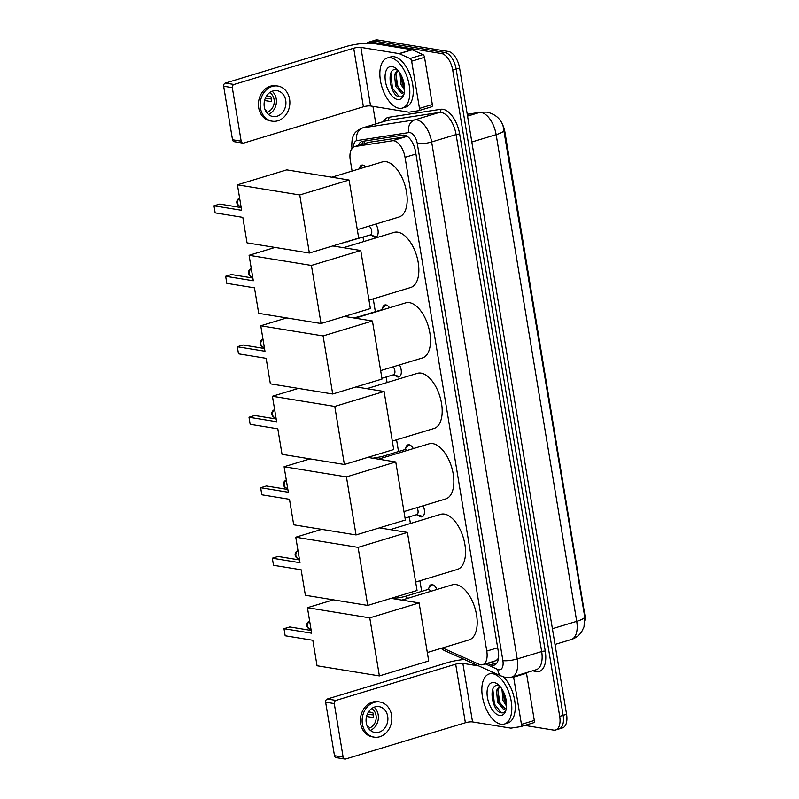 <?xml version="1.0" encoding="UTF-8"?>
<svg xmlns="http://www.w3.org/2000/svg" width="799" height="799" viewBox="0 0 799 799"><rect width="100%" height="100%" fill="white"/><g stroke="black" fill="none" stroke-linecap="round" stroke-linejoin="round"><path stroke-width="1.2" d="M359.44 168.539A8.38 4.325 73.2 0 1 361.687 165.133A8.38 4.325 73.2 0 1 362.776 165.073A8.38 4.325 73.2 0 1 365.672 166.971M375.79 224.06A8.38 4.325 73.2 0 1 375.81 237.103A8.38 4.325 73.2 0 1 374.711 237.173A8.38 4.325 73.2 0 1 372.044 235.515M382.591 308.394A8.38 4.325 73.2 0 1 384.838 304.988A8.38 4.325 73.2 0 1 385.937 304.928A8.38 4.325 73.2 0 1 389.542 307.765M399.53 364.903A8.38 4.325 73.2 0 1 398.961 376.958A8.38 4.325 73.2 0 1 397.872 377.018A8.38 4.325 73.2 0 1 395.195 375.37M405.752 448.249A8.38 4.325 73.2 0 1 407.999 444.833A8.38 4.325 73.2 0 1 409.088 444.773A8.38 4.325 73.2 0 1 413.303 448.599M423.17 505.767A8.38 4.325 73.2 0 1 422.112 516.813A8.38 4.325 73.2 0 1 421.023 516.873A8.38 4.325 73.2 0 1 418.346 515.215M428.903 588.094A8.38 4.325 73.2 0 1 431.15 584.688A8.38 4.325 73.2 0 1 432.239 584.628A8.38 4.325 73.2 0 1 436.963 589.462M442.546 647.929L479.09 664.339A15.7 8.11 -106.8 0 0 480.638 664.818A15.7 8.11 -106.8 0 0 482.676 664.698A15.7 8.11 -106.8 0 0 486.771 651.075L405.033 157.323A15.7 8.11 -106.8 0 0 392.419 140.754L354.966 146.517A15.7 8.11 -106.8 0 0 354.386 146.656A15.7 8.11 -106.8 0 0 350.302 160.279L352.089 171.076M482.676 664.698L496.189 660.603L498.476 658.296M585.008 620.114A14.132 7.301 -106.8 0 0 584.778 614.501L504.878 131.835A14.132 7.301 -106.8 0 0 502.201 123.845M407.5 136.529L368.908 142.302L354.386 146.656M363.026 237.153L363.755 241.558M373.243 298.846L375.36 311.68M386.177 376.998L387.096 382.521M396.574 439.81L398.511 451.535M409.328 516.853L410.426 523.485M419.914 580.773L421.672 591.39M584.718 616.808A18.317 3.845 -9.4 0 1 576.718 621.342A20.934 10.816 -106.8 0 1 571.255 639.51C575.67 638.111 579.145 635.505 581.692 631.699L584.009 626.865L584.718 616.808L503.08 125.962C500.693 118.841 495.38 114.237 487.15 112.16L481.168 112.13A18.317 15.64 81.2 0 0 479.32 112.549L467.255 114.407M366.861 43.216A15.7 8.11 73.2 0 1 368.659 42.147A15.7 8.11 73.2 0 1 370.706 42.027L441.567 53.573L445.003 52.534A15.7 8.11 73.2 0 1 456.149 69.084L563.135 715.335A15.7 8.11 73.2 0 1 559.04 728.958A15.7 8.11 73.2 0 0 563.135 715.335L456.149 69.084A15.7 8.11 73.2 0 0 445.003 52.534L374.132 40.989L445.003 52.534L448.429 51.496A15.7 8.11 73.2 0 1 459.585 68.045L566.571 714.296A15.7 8.11 73.2 0 1 562.476 727.919L555.615 729.996A15.7 8.11 73.2 0 1 553.567 730.106L524.763 725.422M368.659 42.147L372.094 41.109A15.7 8.11 73.2 0 1 374.132 40.989A15.7 8.11 73.2 0 0 372.094 41.109L375.52 40.07A15.7 8.11 73.2 0 1 377.567 39.95L448.429 51.496M487.32 663.29L490.616 664.778A15.7 8.11 -106.8 0 0 492.154 665.247A15.7 8.11 -106.8 0 0 494.201 665.138A15.7 8.11 -106.8 0 0 498.296 651.515L415.55 151.69A15.7 8.11 -106.8 0 0 402.936 135.121L362.486 141.353A15.7 8.11 -106.8 0 0 361.897 141.483A15.7 8.11 -106.8 0 0 358.302 145.468M495.809 664.239A15.7 8.11 73.2 0 1 495.59 664.209A15.7 8.11 73.2 0 1 494.052 663.739L490.746 662.251M441.567 53.573A15.7 8.11 73.2 0 1 452.713 70.122L559.699 716.373A15.7 8.11 73.2 0 1 555.615 729.996M375.85 123.885L372.943 106.357M361.727 144.429A15.7 8.11 73.2 0 1 364.004 141.113M492.643 673.737A26.167 13.523 73.2 0 1 510.601 698.186A26.167 13.523 73.2 0 1 504.409 724.034A26.167 13.523 73.2 0 1 501.003 724.224A26.167 13.523 73.2 0 1 483.045 699.774A26.167 13.523 73.2 0 1 489.238 673.937A26.167 13.523 73.2 0 1 492.643 673.737M503.57 676.993A26.167 13.523 73.2 0 1 515.075 703.519A26.167 13.523 73.2 0 1 507.834 722.995L504.409 724.034M499.545 715.445A17.069 8.819 73.2 0 1 487.43 697.447A17.069 8.819 73.2 0 1 494.092 682.526A17.069 8.819 73.2 0 1 497.967 684.413A17.069 8.819 73.2 0 1 505.857 710.461A17.069 8.819 73.2 0 1 499.545 715.445M498.356 685.632C487.61 682.985 491.984 711.51 501.023 712.728C503.5 713.297 505.258 712.059 506.306 709.013M499.884 686.271L497.917 690.036L498.896 701.722L505.248 708.693M499.425 685.981L496.559 690.446L497.537 702.131L503.21 709.033L504.588 708.993A11.825 6.112 73.2 0 0 506.456 707.544M502.971 690.835L504.349 700.064L506.586 704.279M501.942 689.058L502.99 700.483L506.566 706.196M506.356 708.294L504.588 708.993M489.238 673.937L492.663 672.898A26.167 13.523 73.2 0 1 493.712 672.658M503.27 691.415L506.546 703.46M497.857 690.276L499.854 702.451L502.641 707.564M492.803 689.147L494.411 704.099L501.382 712.808M526.371 672.698A2.617 1.348 73.2 0 1 526.501 673.257L513.627 677.153L521.447 724.363L534.311 720.468A2.617 1.348 73.2 0 1 533.632 722.735A2.617 1.348 73.2 0 1 533.532 722.755L520.858 726.601M526.501 673.257L534.311 720.468M464.319 659.465A20.934 4.395 -9.4 0 0 447.041 662.78L327.36 699.015L335.999 700.423L455.68 664.189A5.233 1.099 170.6 0 1 462.851 663.36L478.751 665.947M344.858 759.05L336.219 757.642A2.617 2.177 -80.7 0 1 334.491 755.704L343.131 757.112A2.617 2.177 99.3 0 0 345.697 758.99L465.378 722.755A5.233 1.099 170.6 0 1 472.549 721.926L510.731 728.139A2.617 1.348 -106.8 0 0 510.98 728.149L520.668 726.651A2.617 1.348 -106.8 0 0 520.758 726.631A2.617 1.348 -106.8 0 0 521.447 724.363M335.999 700.423A2.617 2.177 99.3 0 0 334.272 703.599L325.632 702.191L334.491 755.704M325.632 702.191A2.617 2.177 -80.7 0 1 327.36 699.015M334.272 703.599L343.131 757.112M513.627 677.153A2.617 1.348 -106.8 0 0 513.497 676.593M366.262 722.815A13.084 10.866 99.3 0 0 374.881 732.483A13.084 10.866 99.3 0 0 387.705 716.323A13.084 10.866 99.3 0 0 379.086 706.656A13.084 10.866 99.3 0 0 366.262 722.815M370.346 730.376A13.084 10.866 99.3 0 0 378.197 714.775A13.084 10.866 99.3 0 0 374.112 707.225M367.41 726.531L368.649 726.73A10.467 8.689 -80.7 0 1 367.77 727.22M366.541 716.463L373.602 717.612A10.467 8.689 -80.7 0 0 373.463 715.005A10.467 8.689 -80.7 0 0 372.773 712.558L368.559 711.879M368.449 728.298A10.467 8.689 99.3 0 0 376.049 715.425A10.467 8.689 99.3 0 0 371.655 708.593M379.845 702.011L378.117 701.722A17.798 14.772 99.3 0 0 360.669 723.704A17.798 14.772 99.3 0 0 372.394 736.858L374.122 737.137A17.798 14.772 99.3 0 0 391.57 715.155A17.798 14.772 99.3 0 0 379.845 702.011A17.798 14.772 99.3 0 0 362.396 723.994A17.798 14.772 99.3 0 0 374.122 737.137M373.453 714.935L367.25 714.336M390.671 57.788A26.167 13.523 73.2 0 1 408.629 82.237A26.167 13.523 73.2 0 1 402.436 108.075A26.167 13.523 73.2 0 1 399.031 108.274A26.167 13.523 73.2 0 1 381.073 83.825A26.167 13.523 73.2 0 1 387.265 57.977A26.167 13.523 73.2 0 1 390.671 57.788M387.265 57.977L390.701 56.939A26.167 13.523 73.2 0 1 394.107 56.749A26.167 13.523 73.2 0 1 412.054 81.198A26.167 13.523 73.2 0 1 405.862 107.036L402.436 108.075M397.572 99.485A17.069 8.819 73.2 0 1 385.458 81.498A17.069 8.819 73.2 0 1 392.129 66.567A17.069 8.819 73.2 0 1 395.994 68.464A17.069 8.819 73.2 0 1 403.885 94.512A17.069 8.819 73.2 0 1 397.572 99.485M396.384 69.683C385.647 67.036 390.012 95.56 399.051 96.769C401.527 97.348 403.285 96.11 404.344 93.054M397.912 70.322L395.944 74.077L396.933 85.763L403.275 92.734M397.453 70.022L394.586 74.497L395.565 86.172L401.238 93.074L402.616 93.034A11.825 6.112 73.2 0 0 404.484 91.595M400.998 74.886L402.376 84.115L404.614 88.329M399.969 73.099L401.018 84.524L404.604 90.247M404.384 92.344L402.616 93.034M401.298 75.466L403.335 84.854L404.584 87.51M395.885 74.327L397.882 86.502L400.669 91.615M390.841 73.198L392.439 88.15L399.41 96.849M401.827 600.109L452.364 584.798A28.784 14.871 73.2 0 1 456.109 584.588A28.784 14.871 73.2 0 1 475.864 611.485A28.784 14.871 73.2 0 1 469.053 639.909L427.315 652.543M311.65 633.198L283.995 628.693L285.173 635.764L312.828 640.269L317.043 665.767L379.385 675.914L369.767 617.857L307.435 607.699L311.65 633.198M311.201 630.451L289.747 626.955L283.995 628.693M307.435 607.699L333.383 599.839M369.767 617.857L419.105 602.915L391.101 598.361M419.105 602.915L428.713 660.983L379.385 675.914M390.162 529.627L440.698 514.316A28.784 14.871 73.2 0 1 444.444 514.107A28.784 14.871 73.2 0 1 464.199 541.003A28.784 14.871 73.2 0 1 457.388 569.427L415.65 582.062M299.985 562.716L272.329 558.211L273.498 565.283L301.153 569.787L305.378 595.285L367.72 605.432L358.102 547.375L295.77 537.218L299.985 562.716M299.535 559.969L278.082 556.474L272.329 558.211M295.77 537.218L321.717 529.357M358.102 547.375L407.43 532.434L379.425 527.879M407.43 532.434L417.048 590.501L367.72 605.432M378.486 459.145L429.033 443.835A28.784 14.871 73.2 0 1 432.778 443.625A28.784 14.871 73.2 0 1 452.524 470.521A28.784 14.871 73.2 0 1 445.712 498.946L403.984 511.58M288.319 492.234L260.664 487.73L261.832 494.801L289.488 499.305L293.712 524.803L356.044 534.95L346.436 476.893L284.094 466.736L288.319 492.234M287.86 489.487L266.407 485.992L260.664 487.73M284.094 466.736L310.042 458.886M346.436 476.893L395.765 461.962L367.76 457.398M395.765 461.962L405.373 520.019L356.044 534.95M366.821 388.664L417.358 373.363A28.784 14.871 73.2 0 1 421.103 373.143A28.784 14.871 73.2 0 1 440.858 400.039A28.784 14.871 73.2 0 1 434.047 428.464L392.309 441.098M276.654 421.752L248.998 417.248L250.167 424.319L277.822 428.823L282.037 454.321L344.379 464.479L334.771 406.411L272.429 396.254L276.654 421.752M276.194 419.006L254.741 415.51L248.998 417.248M272.429 396.254L298.377 388.404M334.771 406.411L384.099 391.48L356.094 386.916M384.099 391.48L393.707 449.537L344.379 464.479M355.156 318.182L405.692 302.881A28.784 14.871 73.2 0 1 409.438 302.661A28.784 14.871 73.2 0 1 429.193 329.558A28.784 14.871 73.2 0 1 422.381 357.982L380.644 370.616M264.978 351.27L237.323 346.766L238.502 353.837L266.147 358.342L270.372 383.84L332.714 393.997L323.096 335.93L260.764 325.772L264.978 351.27M264.529 348.524L243.076 345.028L237.323 346.766M260.764 325.772L286.711 317.922M323.096 335.93L372.434 320.998L344.419 316.434M372.434 320.998L382.042 379.056L332.714 393.997M343.49 247.7L394.027 232.399A28.784 14.871 73.2 0 1 397.772 232.179A28.784 14.871 73.2 0 1 417.527 259.076A28.784 14.871 73.2 0 1 410.716 287.5L368.978 300.134M253.313 280.789L225.658 276.284L226.826 283.355L254.482 287.86L258.706 313.358L321.038 323.515L311.43 265.448L249.088 255.3L253.313 280.789M252.854 278.042L231.41 274.546L225.658 276.284M249.088 255.3L275.046 247.44M311.43 265.448L360.758 250.516L332.754 245.952M360.758 250.516L370.376 308.574L321.038 323.515M331.815 177.218L382.361 161.917A28.784 14.871 73.2 0 1 386.107 161.698A28.784 14.871 73.2 0 1 405.852 188.594A28.784 14.871 73.2 0 1 399.041 217.018L357.313 229.663M241.648 210.307L213.992 205.802L215.161 212.874L242.816 217.378L247.041 242.876L309.373 253.033L299.765 194.966L237.423 184.819L241.648 210.307M241.188 207.56L219.735 204.065L213.992 205.802M237.423 184.819L286.751 169.877L349.093 180.035L358.701 238.092L309.373 253.033M299.765 194.966L349.093 180.035M411.655 61.203A2.617 1.348 -106.8 0 0 410.057 58.527L399.33 53.703A2.617 1.348 -106.8 0 0 399.071 53.623L411.934 49.728A2.617 1.348 73.2 0 1 412.194 49.808L422.921 54.622A2.617 1.348 73.2 0 1 424.529 57.308L411.655 61.203L419.475 108.414L432.339 104.509A2.617 1.348 73.2 0 1 431.66 106.786A2.617 1.348 73.2 0 1 431.56 106.806L418.886 110.642M424.529 57.308L432.339 104.509M411.934 49.728L373.752 43.506A20.934 4.395 -9.4 0 0 345.068 46.821L225.388 83.066L234.027 84.474L353.707 48.23A5.233 1.099 170.6 0 1 360.878 47.401L399.071 53.623M242.886 143.101L234.247 141.693A2.617 2.177 -80.7 0 1 232.519 139.755L241.168 141.163A2.617 2.177 99.3 0 0 243.725 143.041L363.405 106.796A5.233 1.099 170.6 0 1 370.576 105.967L408.768 112.19A2.617 1.348 -106.8 0 0 409.008 112.19L418.696 110.701A2.617 1.348 -106.8 0 0 418.796 110.681A2.617 1.348 -106.8 0 0 419.475 108.414M234.027 84.474A2.617 2.177 99.3 0 0 232.309 87.65L223.66 86.242L232.519 139.755M223.66 86.242A2.617 2.177 -80.7 0 1 225.388 83.066M232.309 87.65L241.168 141.163M264.289 106.866A13.084 10.866 99.3 0 0 272.908 116.534A13.084 10.866 99.3 0 0 285.732 100.374A13.084 10.866 99.3 0 0 277.113 90.706A13.084 10.866 99.3 0 0 264.289 106.866M268.374 114.427A13.084 10.866 99.3 0 0 276.224 98.826A13.084 10.866 99.3 0 0 272.139 91.266M265.438 110.572L266.676 110.781A10.467 8.689 -80.7 0 1 265.797 111.271M264.579 100.504L271.64 101.663A10.467 8.689 -80.7 0 0 271.49 99.056A10.467 8.689 -80.7 0 0 270.801 96.609L266.596 95.92M266.476 112.349A10.467 8.689 99.3 0 0 274.087 99.475A10.467 8.689 99.3 0 0 269.682 92.634M277.872 86.052L276.144 85.773A17.798 14.772 99.3 0 0 258.696 107.755A17.798 14.772 99.3 0 0 270.422 120.909L272.149 121.188A17.798 14.772 99.3 0 0 289.598 99.206A17.798 14.772 99.3 0 0 277.872 86.052A17.798 14.772 99.3 0 0 260.424 108.035A17.798 14.772 99.3 0 0 272.149 121.188M271.48 98.986L265.278 98.387M430.751 591.35A4.714 2.437 -106.8 0 0 428.534 589.462A4.714 2.437 -106.8 0 0 427.924 589.492L404.753 596.513A4.714 2.437 -106.8 0 1 405.373 596.473A4.714 2.437 -106.8 0 1 407.59 598.361M432.988 584.848A7.85 4.055 -106.8 0 0 432.159 584.928A7.85 4.055 -106.8 0 0 431.09 585.637L427.555 589.602M421.283 515.974A7.85 4.055 -106.8 0 0 421.542 516.054A7.85 4.055 -106.8 0 0 421.792 516.104A7.85 4.055 -106.8 0 0 422.821 516.044A7.85 4.055 -106.8 0 0 423.55 515.655M405.063 518.142L416.758 514.606A4.714 2.437 -106.8 0 0 416.988 507.645M406.891 450.546A4.714 2.437 -106.8 0 0 405.383 449.607A4.714 2.437 -106.8 0 0 404.763 449.647L381.602 456.658A4.714 2.437 -106.8 0 1 382.212 456.619A4.714 2.437 -106.8 0 1 383.72 457.557M409.827 444.993A7.85 4.055 -106.8 0 0 409.008 445.083A7.85 4.055 -106.8 0 0 407.939 445.782L404.404 449.757M398.132 376.119A7.85 4.055 -106.8 0 0 398.391 376.199A7.85 4.055 -106.8 0 0 398.641 376.259A7.85 4.055 -106.8 0 0 399.66 376.199A7.85 4.055 -106.8 0 0 400.399 375.81M381.912 378.287L393.607 374.751A4.714 2.437 -106.8 0 0 394.926 371.525A4.714 2.437 -106.8 0 0 393.168 366.831M382.611 309.862A4.714 2.437 -106.8 0 0 382.232 309.752A4.714 2.437 -106.8 0 0 381.612 309.792L358.451 316.803A4.714 2.437 -106.8 0 1 359.061 316.774A4.714 2.437 -106.8 0 1 359.45 316.883M386.676 305.148A7.85 4.055 -106.8 0 0 385.857 305.228A7.85 4.055 -106.8 0 0 384.788 305.927L381.253 309.902M374.981 236.274A7.85 4.055 -106.8 0 0 375.23 236.354A7.85 4.055 -106.8 0 0 375.49 236.404A7.85 4.055 -106.8 0 0 376.509 236.344A7.85 4.055 -106.8 0 0 377.248 235.955M341.932 243.176L370.456 234.896A4.714 2.437 -106.8 0 0 371.685 230.841A4.714 2.437 -106.8 0 0 369.028 226.107M363.525 165.293A7.85 4.055 -106.8 0 0 362.696 165.373A7.85 4.055 -106.8 0 0 361.637 166.082L359.071 168.969M497.747 659.435A15.7 12.265 114.2 0 0 498.017 660.493M364.684 141.014A15.7 13.413 81.2 0 0 364.324 143.65M497.677 647.779L486.771 651.075M368.908 142.302L354.966 146.517M406.361 136.529L392.419 140.754M415.929 154.017L405.033 157.323M504.139 130.097A18.317 3.845 170.6 0 1 496.139 134.641A20.934 10.816 -106.8 0 0 481.278 112.569A20.934 10.816 -106.8 0 0 479.32 112.549L467.535 116.125M552.399 628.713L576.718 621.342L496.139 134.641L471.819 142.002M459.585 68.045L452.713 70.122M566.571 714.296L559.699 716.373M377.567 39.95L370.706 42.027M485.363 663.889L497.767 669.462A10.467 5.403 -106.8 0 0 498.796 669.772A10.467 5.403 -106.8 0 0 502.881 660.613L417.298 143.62A10.467 5.403 -106.8 0 0 409.857 132.584A10.467 5.403 -106.8 0 0 408.888 132.574L356.953 140.574A10.467 5.403 -106.8 0 0 353.597 146.986M356.953 140.574A10.467 8.939 81.2 0 1 362.886 127.87L414.821 119.87A20.934 10.816 73.2 0 1 416.768 119.89A20.934 10.816 73.2 0 1 431.64 141.962L517.223 658.955A20.934 10.816 73.2 0 1 511.769 677.113L536.219 669.712A20.934 10.816 -106.8 0 0 541.672 651.555L456.089 134.552A20.934 10.816 -106.8 0 0 441.218 112.479A20.934 10.816 -106.8 0 0 439.27 112.469L387.335 120.459A20.934 10.816 -106.8 0 0 386.566 120.639L362.107 128.04A20.934 10.816 73.2 0 1 362.886 127.87L387.335 120.459A2.617 2.237 -98.8 0 0 388.823 117.283L440.748 109.293A23.551 12.165 73.2 0 1 459.675 134.142L545.258 651.135A2.617 0.549 -9.4 0 0 541.672 651.555L517.223 658.955A10.467 2.197 170.6 0 1 502.881 660.613M440.748 109.293A2.617 2.237 -98.8 0 1 439.27 112.469L414.821 119.87A10.467 8.939 81.2 0 0 408.888 132.574M545.258 651.135A23.551 12.165 73.2 0 1 536.059 671.749A23.551 12.165 73.2 0 1 533.752 671.03L532.993 670.691M383.37 121.608A23.551 12.165 73.2 0 1 388.823 117.283M417.298 143.62A10.467 2.197 170.6 0 0 431.64 141.962L456.089 134.552A2.617 0.549 -9.4 0 1 459.675 134.142M533.652 670.491A2.617 2.047 -65.8 0 1 533.752 671.03M441.717 648.189A10.467 8.18 114.2 0 0 444.524 650.576L502.062 676.413A10.467 8.18 114.2 0 1 497.767 669.462M494.052 663.739L490.616 664.778M455.68 664.189L465.378 722.755M462.851 663.36L472.549 721.926M309.682 621.262A4.185 3.476 99.3 0 0 307.545 626.076A4.185 3.476 99.3 0 0 310.302 629.173A4.185 4.185 0 0 1 309.642 621.073M298.007 550.781A4.185 3.476 99.3 0 0 295.88 555.595A4.185 3.476 99.3 0 0 298.636 558.691A4.185 4.185 0 0 1 297.977 550.591M286.342 480.299A4.185 3.476 99.3 0 0 284.214 485.113A4.185 3.476 99.3 0 0 286.971 488.209A4.185 4.185 0 0 1 286.312 480.109M274.676 409.827A4.185 3.476 99.3 0 0 272.539 414.631A4.185 3.476 99.3 0 0 275.295 417.727A4.185 4.185 0 0 1 274.646 409.627M263.011 339.345A4.185 3.476 99.3 0 0 260.873 344.149A4.185 3.476 99.3 0 0 263.63 347.245A4.185 4.185 0 0 1 262.971 339.146M251.335 268.863A4.185 3.476 99.3 0 0 249.208 273.677A4.185 3.476 99.3 0 0 251.965 276.764A4.185 4.185 0 0 1 251.305 268.664M239.67 198.382A4.185 3.476 99.3 0 0 237.533 203.196A4.185 3.476 99.3 0 0 240.299 206.282A4.185 4.185 0 0 1 239.64 198.182M353.707 48.23L363.405 106.796M360.878 47.401L370.576 105.967M412.194 49.808L399.33 53.703M410.057 58.527L422.921 54.622M347.285 241.917A4.714 2.437 -106.8 0 0 348.064 241.318M491.425 662.051L495.979 664.089M467.235 114.277L481.168 112.13M571.255 639.51L554.995 644.433M502.062 676.413L505.687 677.512L511.769 677.113M362.107 128.04C357.203 130.367 354.416 132.744 353.757 135.191C352.449 136.939 351.79 140.644 351.78 146.297L352.089 148.854M440.988 648.408L444.524 650.576M520.758 726.631L533.632 722.735M311.011 629.282L310.302 629.173M299.335 558.801L298.636 558.691M287.67 488.329L286.971 488.209M276.005 417.847L275.295 417.727M264.329 347.365L263.63 347.245M252.664 276.883L251.965 276.764M240.998 206.402L240.299 206.282M418.796 110.681L431.66 106.786M432.159 584.928L432.738 584.758M392.539 598.032C395.545 598.341 399.62 597.832 404.753 596.513M422.821 516.044L423.4 515.874M416.399 514.706L421.542 516.054M409.008 445.083L409.587 444.903M372.813 458.217L381.602 456.658M399.66 376.199L400.249 376.019M393.248 374.861L398.391 376.199M385.857 305.228L386.436 305.048M353.528 317.912L358.451 316.803M376.509 236.344L377.098 236.164M370.097 235.006L375.23 236.354M362.696 165.373L363.285 165.203"/></g></svg>
